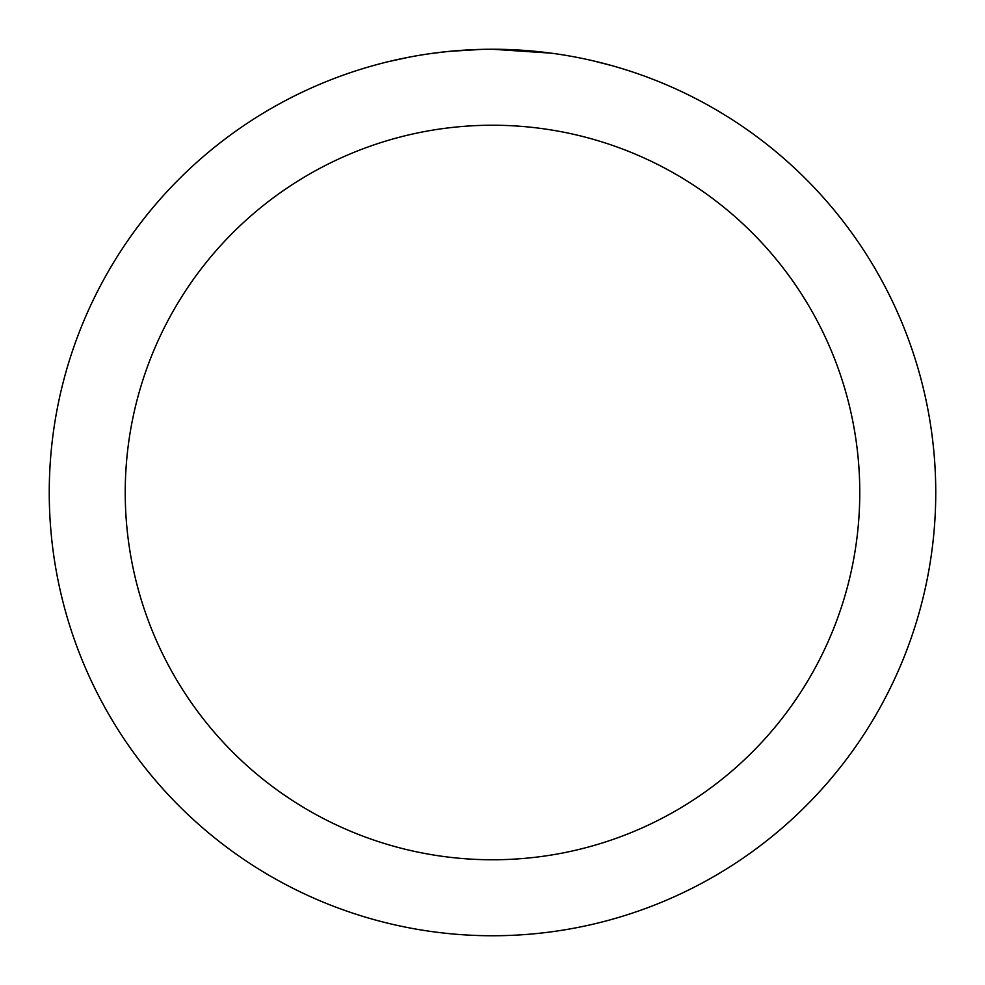 <?xml version="1.0" encoding="UTF-8"?>
<svg xmlns="http://www.w3.org/2000/svg" width="985" height="985" viewBox="0 0 985 985"><rect width="100%" height="100%" fill="white"/><g stroke="black" fill="none" stroke-linecap="round" stroke-linejoin="round"><path stroke-width="1.48" d="M492.5 49.25A443.25 443.25 0 0 1 935.75 492.5A443.25 443.25 0 0 1 492.5 935.75A443.25 443.25 0 0 1 49.25 492.5A443.25 443.25 0 0 1 492.5 49.25L551.465 53.19M592.059 60.578L611.008 65.392M565.255 55.258L570.106 56.096M492.5 125.23A367.27 367.27 0 0 1 859.77 492.5A367.27 367.27 0 0 1 492.5 859.77A367.27 367.27 0 0 1 125.23 492.5A367.27 367.27 0 0 1 492.5 125.23M447.51 51.54L431.504 53.473M387.868 61.772L408.75 57.228M463.258 50.21L469.586 49.841M432.883 53.276L434.533 53.055M481.997 49.373L449.382 51.355"/></g></svg>
